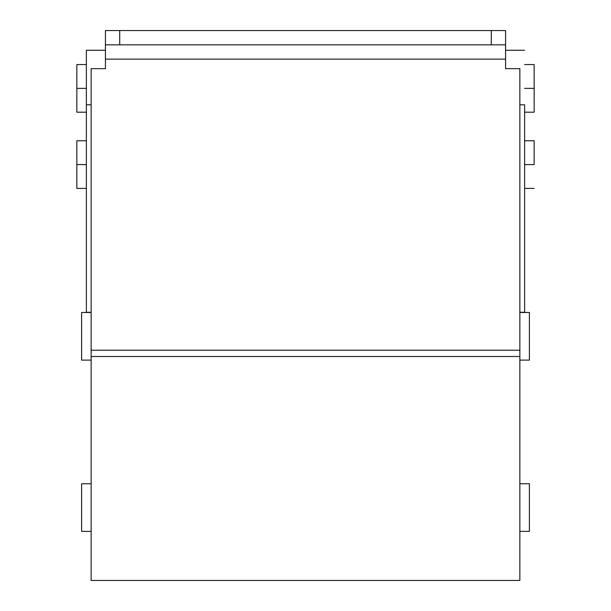 <?xml version="1.0" encoding="UTF-8"?>
<svg xmlns="http://www.w3.org/2000/svg" width="611" height="611" viewBox="0 0 611 611"><rect width="100%" height="100%" fill="white"/><g stroke="black" fill="none" stroke-linecap="round" stroke-linejoin="round"><path stroke-width="0.92" d="M86.372 50.255L105.428 50.255L86.372 50.255L86.372 104.802L86.372 50.255M505.572 50.255L524.628 50.255L505.572 50.255M524.628 104.802L524.628 312.259L524.628 104.802L519.862 104.802L524.628 104.802M86.372 312.259L86.372 104.802L91.138 104.802L86.372 104.802L86.372 312.259L91.138 312.259L86.372 312.259M519.862 312.259L524.628 312.259L519.862 312.259M519.862 580.45L519.862 68.661L505.572 68.661L519.862 68.661L519.862 350.225L91.138 350.225L91.138 68.661L105.428 68.661L91.138 68.661L91.138 356.496L91.138 350.225L519.862 350.225L519.862 580.45L91.138 580.45L91.138 356.496L519.862 356.496L91.138 356.496L91.138 580.45L519.862 580.45M105.428 45.115L105.428 68.661L105.428 59.13L505.572 59.13L505.572 68.661L505.572 59.13L105.428 59.13L105.428 44.84L505.572 44.84L505.572 59.13L505.572 45.115M119.718 44.84L119.718 30.55L491.282 30.55L491.282 44.84L119.718 44.84L119.718 30.55L105.428 30.55L105.428 44.84L119.718 44.84M505.572 44.84L505.572 30.55L491.282 30.55L491.282 44.84L505.572 44.84L505.572 30.55L105.428 30.55L105.428 44.84M81.607 483.744L91.138 483.744L81.607 483.744L81.607 531.379L91.138 531.379L81.607 531.379L81.607 483.744M519.862 483.744L529.393 483.744L519.862 483.744M529.393 531.379L519.862 531.379L529.393 531.379L529.393 483.744L529.393 531.379M81.607 312.481L91.138 312.481L81.607 312.481L81.607 360.116L91.138 360.116L81.607 360.116L81.607 312.481M519.862 312.481L529.393 312.481L519.862 312.481M529.393 360.116L519.862 360.116L529.393 360.116L529.393 312.481L529.393 360.116M76.841 112.187L76.841 64.552L76.841 88.366L86.372 88.366L76.841 88.366L76.841 112.187L86.372 112.187M534.159 88.366L524.628 88.366L534.159 88.366L534.159 64.552L534.159 112.187L534.159 88.366M76.841 188.402L76.841 140.767L76.841 164.588L86.372 164.588L76.841 164.588L76.841 188.402L86.372 188.402M534.159 164.588L524.628 164.588L534.159 164.588L534.159 140.767L534.159 164.588M524.628 112.187L534.159 112.187M524.628 64.552L534.159 64.552M76.841 64.552L86.372 64.552M524.628 188.402L534.159 188.402M524.628 140.767L534.159 140.767M76.841 140.767L86.372 140.767"/></g></svg>
